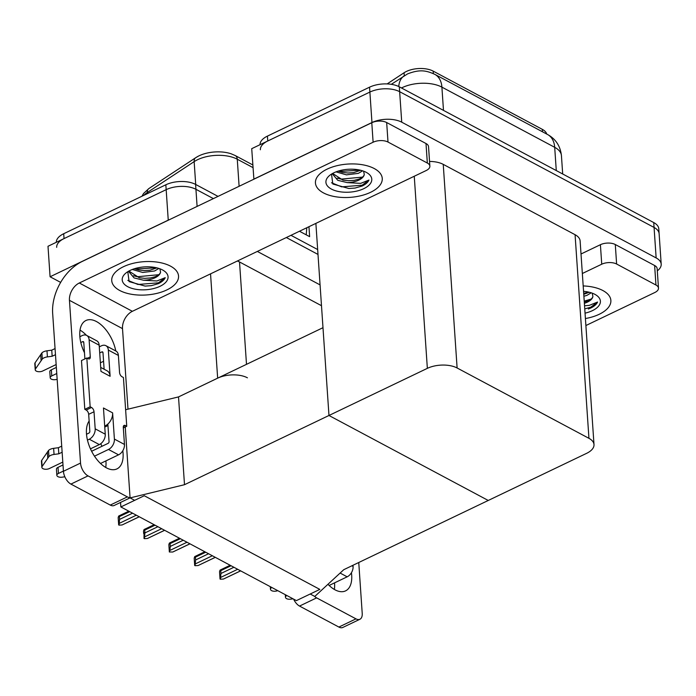 <?xml version="1.0" encoding="UTF-8"?>
<svg xmlns="http://www.w3.org/2000/svg" width="696" height="696" viewBox="0 0 696 696"><rect width="100%" height="100%" fill="white"/><g stroke="black" fill="none" stroke-linecap="round" stroke-linejoin="round"><path stroke-width="1.04" d="M247.419 377.798A21.15 10.544 176.1 0 0 217.657 378.163L178.515 396.911L184.501 484.703L130.074 497.901L134.65 500.337L144.272 495.726L120.86 506.949L296.409 600.613L319.829 589.399L144.272 495.726L319.829 589.399L310.207 594.01L314.783 596.446L343.772 569.685L586.632 453.331A21.15 10.544 176.1 0 0 594.001 444.57A21.15 10.544 176.1 0 0 588.947 438.323L457.115 367.984A21.15 10.544 176.1 0 0 427.353 368.349L184.501 484.703M60.656 282.402L50.077 276.764L47.998 246.28L166.17 189.66A21.15 10.544 -3.9 0 1 195.933 189.303L213.385 198.612L195.933 189.303A21.15 10.544 -3.9 0 0 166.17 189.66L64.041 238.597A21.15 10.544 -3.9 0 0 56.672 247.35M50.077 276.764L168.249 220.145A21.15 10.544 -3.9 0 1 170.189 219.31M286.343 237.536L317.994 254.431L286.343 237.536M257.337 251.439L320.073 284.908M321.491 305.701L239.52 261.966A21.15 10.544 176.1 0 0 237.38 260.991M120.86 506.949L120.547 502.425M125.619 409.735L178.515 396.911L322.988 327.694L328.973 415.486L488.244 500.467L328.973 415.486L315.88 223.39M130.074 497.901L125.245 427.005M253.892 179.203L251.717 148.674L369.889 92.063A21.15 10.544 -3.9 0 1 399.652 91.698L654.066 227.444A21.15 10.544 -3.9 0 1 659.121 233.691A21.15 10.544 -3.9 0 0 654.066 227.444L399.652 91.698A21.15 10.544 -3.9 0 0 369.889 92.063L267.76 140.992A21.15 10.544 -3.9 0 0 260.382 149.753M253.796 179.159L371.96 122.539A21.15 10.544 -3.9 0 1 401.731 122.183L656.145 257.929A21.15 10.544 -3.9 0 1 661.2 264.175A21.15 10.544 -3.9 0 1 657.302 270.848M594.001 444.57L580.125 240.946A21.15 10.544 176.1 0 0 575.07 234.7L443.239 164.36A21.15 10.544 176.1 0 0 429.545 161.437M387.124 83.929L404.072 72.758A19.036 9.483 -3.9 0 1 433.182 71.123L542.323 129.36A19.036 9.483 -3.9 0 1 546.717 134.05M306.223 234.839L306.788 227.74M299.48 231.237L309.633 236.657L308.954 226.705M149.135 188.416A7.047 4.585 56.6 0 0 148.848 188.581L195.706 157.705A7.047 4.585 56.6 0 1 195.985 157.531A25.378 12.65 -3.9 0 1 198.638 156.017A25.378 12.65 -3.9 0 1 231.142 153.799L235.239 155.556A7.047 4.776 118.1 0 1 237.266 159.219A28.197 14.059 176.1 0 0 194.149 161.629L147.291 192.505A28.197 14.059 176.1 0 0 143.872 195.306M56.324 242.286A21.15 10.544 -3.9 0 1 63.71 233.717L165.839 184.788A21.15 10.544 -3.9 0 1 195.602 184.423L218.022 196.385M290.98 235.318L317.663 249.551M260.043 144.69A21.15 10.544 -3.9 0 1 267.429 136.111L369.55 87.183A21.15 10.544 -3.9 0 1 399.313 86.817L653.735 222.563A21.15 10.544 -3.9 0 1 658.79 228.81L661.2 264.175M129.691 511.664L119.399 516.589L119.59 519.39L132.544 513.187M139.244 516.754L122.096 524.967L119.042 525.141L119.173 523.409L136.312 515.197M118.668 516.093L119.399 516.589L118.668 516.093L118.172 517.624L118.668 524.941M119.59 519.39L119.173 523.409M122.096 524.967L139.296 516.789M351.428 572.721A28.197 15.251 -115.6 0 1 345.564 590.878A28.197 15.251 -115.6 0 1 335.046 589.834A28.197 15.251 -115.6 0 1 327.955 584.283M585.414 318.533A33.478 16.687 176.1 0 0 599.195 314.296A33.478 16.687 176.1 0 0 610.87 300.428A33.478 16.687 176.1 0 0 583.187 285.934A33.478 16.687 -3.9 0 1 610.87 300.428A33.478 16.687 -3.9 0 1 599.195 314.296A33.478 16.687 -3.9 0 1 585.414 318.533M616.621 264.028A10.571 5.272 176.1 0 0 601.736 264.21L600.404 244.705A10.571 5.272 -3.9 0 1 615.29 244.522L616.621 264.028L655.954 285.021L654.623 265.507A10.571 5.272 -3.9 0 1 657.154 268.63L658.486 288.144A10.571 5.272 176.1 0 0 655.954 285.021M615.29 244.522L654.623 265.507M600.404 244.705L581.012 253.996M334.532 582.874A28.197 15.251 -115.6 0 1 334.367 589.46M359.928 619.257L342.815 627.453A10.571 5.716 -115.6 0 1 338.874 627.061L355.978 618.866A10.571 5.716 64.4 0 0 359.928 619.257A10.571 5.716 64.4 0 0 362.216 613.376L358.753 562.507M314.488 596.289A10.571 5.716 64.4 0 0 316.645 597.873L299.532 606.068L338.874 627.061M299.532 606.068A10.571 5.716 -115.6 0 1 293.625 599.134M316.645 597.873L355.978 618.866M585.893 325.537L654.797 292.52A10.571 5.272 176.1 0 0 658.486 288.144M582.343 273.502L601.736 264.21M122.809 450.747A28.197 15.251 -115.6 0 1 116.954 468.895A28.197 15.251 -115.6 0 1 106.427 467.851A28.197 15.251 -115.6 0 1 89.149 445.64A28.197 15.251 -115.6 0 1 89.132 421.028M327.129 169.128A33.478 16.687 176.1 0 0 315.445 182.996A33.478 16.687 176.1 0 0 335.394 196.716A33.478 16.687 176.1 0 0 370.577 192.314A33.478 16.687 176.1 0 0 382.261 178.446A33.478 16.687 176.1 0 0 362.32 164.726A33.478 16.687 176.1 0 0 327.129 169.128A33.478 16.687 -3.9 0 1 362.32 164.726A33.478 16.687 -3.9 0 1 382.261 178.446A33.478 16.687 -3.9 0 1 370.577 192.314A33.478 16.687 -3.9 0 1 335.394 196.716A33.478 16.687 -3.9 0 1 315.445 182.996A33.478 16.687 -3.9 0 1 327.129 169.128M123.409 266.733A33.478 16.687 176.1 0 0 111.734 280.601A33.478 16.687 176.1 0 0 131.674 294.312A33.478 16.687 176.1 0 0 166.866 289.919A33.478 16.687 176.1 0 0 178.541 276.042A33.478 16.687 176.1 0 0 158.601 262.331A33.478 16.687 176.1 0 0 123.409 266.733A33.478 16.687 -3.9 0 1 158.601 262.331A33.478 16.687 -3.9 0 1 178.541 276.042A33.478 16.687 -3.9 0 1 166.866 289.919A33.478 16.687 -3.9 0 1 131.674 294.312A33.478 16.687 -3.9 0 1 111.734 280.601A33.478 16.687 -3.9 0 1 123.409 266.733M107.95 425.543L104.765 427.074M388.003 142.045A10.571 5.272 176.1 0 0 373.117 142.228L371.786 122.722A10.571 5.272 -3.9 0 1 386.671 122.539L388.003 142.045L427.335 163.038L426.004 143.524A10.571 5.272 -3.9 0 1 428.536 146.647L429.867 166.161A10.571 5.272 176.1 0 0 427.335 163.038M386.671 122.539L426.004 143.524M371.786 122.722L82.25 261.435A42.291 28.649 -61.9 0 0 52.661 313.391L63.432 471.288L80.536 463.084L69.443 300.315A14.094 9.553 118.1 0 1 79.309 282.994L373.117 142.228M80.023 330.113A28.197 15.251 -115.6 0 1 86.469 335.333M100.737 443.726A28.197 15.251 -115.6 0 1 101.973 446.293M105.914 460.891A28.197 15.251 -115.6 0 1 105.748 467.477M130.074 497.866L114.196 505.47A10.571 5.716 -115.6 0 1 110.255 505.078L127.359 496.883A10.571 5.716 64.4 0 0 130.056 497.579M80.536 463.084A10.571 5.716 64.4 0 0 88.027 475.89L70.914 484.094L110.255 505.078M70.914 484.094A10.571 5.716 -115.6 0 1 63.432 471.288M88.027 475.89L127.359 496.883M84.477 352.75A28.197 15.251 -115.6 0 1 85.939 320.499A28.197 15.251 -115.6 0 1 115.78 350.958M127.994 409.161L122.505 328.625L69.443 300.315M79.309 282.994L132.362 311.312L426.178 170.537A10.571 5.272 176.1 0 0 429.867 166.161M132.362 311.312A14.094 9.553 -61.9 0 0 122.505 328.625M155.034 525.184L144.742 530.108L144.933 532.91L157.888 526.707M164.578 530.274L147.439 538.487L144.385 538.66L144.507 536.929L161.655 528.716M144.011 529.612L144.742 530.108L144.011 529.612L143.506 531.144L143.672 533.58L144.037 532.492L144.011 538.46M144.933 532.91L144.507 536.929M147.439 538.487L164.639 530.308M180.368 538.704L170.085 543.628L170.276 546.43L183.231 540.226M189.921 543.793L172.782 552.015L169.346 551.98L169.85 550.449L186.998 542.236M169.354 543.132L170.085 543.628L169.354 543.132L168.85 544.663L169.346 551.98M170.276 546.43L169.85 550.449M172.782 552.015L189.973 543.828M205.712 552.224L195.419 557.157L195.611 559.958L208.565 553.746M215.264 557.322L198.116 565.535L195.063 565.7L195.193 563.969L212.332 555.756M194.697 556.652L195.419 557.157L194.697 556.652L194.193 558.183L194.689 565.5M195.611 559.958L195.193 563.969M198.116 565.535L215.316 557.348M231.055 565.744L220.762 570.677L220.954 573.478L233.908 567.266M240.607 570.842L223.46 579.055L220.406 579.22L220.536 577.489L237.675 569.276M220.032 570.172L220.762 570.677L220.032 570.172L219.536 571.712L220.032 579.02M220.954 573.478L220.536 577.489M223.46 579.055L240.659 570.868M351.889 565.796L353.081 566.431A8.456 5.733 118.1 0 1 347.165 576.819L329.138 585.458M293.06 598.83L290.789 599.16A4.498 2.245 -3.9 0 1 285.473 597.298A4.498 2.245 -3.9 0 1 286.865 595.524M353.081 566.431L353.002 565.265M277.704 590.634A4.498 2.245 -3.9 0 1 273.058 591.122A4.498 2.245 -3.9 0 1 270.483 589.303A4.498 2.245 -3.9 0 1 270.735 588.459L271.51 587.328M105.253 434.2A8.456 5.733 118.1 0 1 99.328 444.587L89.271 439.22A8.456 5.733 -61.9 0 0 95.187 428.832L105.253 434.2L103.46 407.986L112.613 412.867L114.396 439.08L124.462 444.448L123.296 427.379A3.523 1.905 -115.6 0 1 124.062 425.421A3.523 1.905 -115.6 0 1 125.376 425.552L126.75 426.283L123.331 427.918M99.328 444.587L90.454 448.842M62.805 462.092L49.277 468.573A4.498 2.245 -3.9 0 1 44.544 469.165A4.498 2.245 -3.9 0 1 41.864 467.32A4.498 2.245 -3.9 0 1 42.117 466.477L48.955 456.55A7.047 3.515 -3.9 0 1 54.053 454.445L53.636 448.346L58.403 447.711L61.718 446.127M104.696 426.082A10.571 7.16 -61.9 0 0 107.854 424.047A10.571 7.16 -61.9 0 0 112.613 412.867M107.854 424.047L109.054 441.638A1.409 0.957 118.1 0 1 108.063 443.369L91.611 451.26M63.414 471.062L58.429 473.454L58.012 467.355L62.997 464.963M124.462 444.448A8.456 5.733 118.1 0 1 118.546 454.836L108.48 449.468L94.482 456.176M108.48 449.468A8.456 5.733 -61.9 0 0 114.396 439.08M55.48 354.682L52.165 356.265L47.406 356.9L46.989 350.81A7.047 3.515 -3.9 0 0 41.89 352.915L35.052 362.842A4.498 2.245 176.1 0 0 34.8 363.677L35.218 369.776A4.498 2.245 -3.9 0 0 37.897 371.62A4.498 2.245 -3.9 0 0 42.63 371.029L56.15 364.547M83.798 351.297L84.364 351.036M89.114 339.822A8.456 5.733 -61.9 0 0 86.687 335.437L96.744 340.805A8.456 5.733 118.1 0 1 99.18 345.19L89.114 339.822L90.28 356.891A3.523 1.905 -115.6 0 1 89.514 358.849A3.523 1.905 -115.6 0 1 88.201 358.718L86.826 357.988L81.484 360.545L84.808 409.318L86.182 410.057A3.523 1.905 -115.6 0 1 88.679 414.32L89.836 431.389A1.409 0.957 118.1 0 1 88.853 433.121L86.513 434.243M108.332 350.071A8.456 5.733 -61.9 0 0 105.896 345.686L115.962 351.054A8.456 5.733 118.1 0 1 118.39 355.439L108.332 350.071L110.116 376.284L100.972 371.403L99.18 345.19M110.116 376.284A10.571 7.16 -61.9 0 0 107.071 370.803L100.694 367.401M105.896 345.686A8.456 5.733 -61.9 0 0 101.416 345.834L99.293 346.843M56.35 367.418L51.356 369.811A4.498 2.245 176.1 0 0 49.79 371.681L50.208 377.771A4.498 2.245 -3.9 0 1 51.774 375.91L51.356 369.811M102.973 352.533L101.834 351.924L99.711 352.942M56.767 373.517L51.774 375.91M101.834 351.924A1.409 0.957 118.1 0 1 102.573 351.906A1.409 0.957 118.1 0 1 102.982 352.637L104.113 369.219M83.764 342.284L82.615 341.675A1.409 0.957 118.1 0 1 83.363 341.649A1.409 0.957 118.1 0 1 83.772 342.38L84.895 358.91M86.687 335.437A8.456 5.733 -61.9 0 0 82.206 335.576L79.866 336.699M52.165 356.265L51.748 350.166L55.062 348.583M82.615 341.675L80.814 342.545M46.989 350.81L51.748 350.166M41.89 352.915L42.308 359.005A7.047 3.515 -3.9 0 1 47.406 356.9M42.308 359.005L35.47 368.941A4.498 2.245 -3.9 0 0 35.218 369.776M40.699 354.551L41.116 360.65M118.546 454.836L100.52 463.475M64.85 476.795L62.17 477.178A4.498 2.245 -3.9 0 1 56.854 475.316A4.498 2.245 -3.9 0 1 58.429 473.454M126.75 426.283L123.427 377.51L122.052 376.78A3.523 1.905 -115.6 0 1 119.555 372.508L118.39 355.439M100.381 362.807L103.573 361.285M86.826 357.988L90.158 406.76L84.808 409.318M90.158 406.76L91.524 407.491A3.523 1.905 -115.6 0 1 94.021 411.762L95.187 428.832M89.271 439.22L87.461 440.09M62.127 452.226L58.812 453.809L58.403 447.711M58.812 453.809L54.053 454.445M57.168 379.398L55.515 379.633A4.498 2.245 -3.9 0 1 50.208 377.771M58.012 467.355A4.498 2.245 176.1 0 0 56.437 469.217L56.854 475.316M53.636 448.346A7.047 3.515 -3.9 0 0 48.546 450.451L41.708 460.387A4.498 2.245 176.1 0 0 41.447 461.222L41.864 467.32M48.546 450.451L48.955 456.55M47.354 452.095L47.763 458.194M584.544 305.788L589.286 305.353L597.568 302.055C596.515 304.335 594.271 306.318 590.826 307.989L588.355 309.024M583.553 291.328A22.985 11.458 -3.9 0 1 595.785 294.852A22.985 11.458 -3.9 0 1 592.383 310.66A22.985 11.458 -3.9 0 1 585.04 313.148M584.37 303.299A15.938 7.943 176.1 0 0 587.398 302.125A15.938 7.943 176.1 0 0 592.896 296.531L592.235 293.164M584.292 302.064L587.328 301.159C590.504 299.933 592.357 298.384 592.896 296.531M583.761 294.321L589.26 292.25M583.892 296.252L586.937 295.356L591.226 292.816M583.7 293.399L588.659 292.111M584.222 301.142L591.104 299.089M584.753 308.885L590.774 307.197L597.568 302.055M128.699 271.527L134.076 277.913L143.533 280.227L156.948 280.975L165.239 277.669C164.186 279.957 161.933 281.941 158.488 283.611L151.276 285.673L145.081 286.082L129.108 281.619L127.803 271.797M160.054 286.282A22.985 11.458 -3.9 0 1 129.995 287.718A22.985 11.458 -3.9 0 1 125.924 273.032A22.985 11.458 -3.9 0 1 130.222 270.37A22.985 11.458 -3.9 0 1 163.447 270.474A22.985 11.458 -3.9 0 1 160.054 286.282M143.533 280.227A15.938 7.943 176.1 0 0 155.06 277.748A15.938 7.943 176.1 0 0 160.559 272.153L159.897 268.786M128.882 271.057L139.27 277.748L144.759 278.348L150.432 277.974L154.99 276.782C158.166 275.555 160.019 274.007 160.559 272.153M134.45 268.717L138.739 270.005L144.237 270.605L149.901 270.231L156.922 267.873M132.284 269.474L142.732 272.467L154.599 270.979L158.888 268.43M134.937 268.569L136.903 268.987L156.33 267.734M133.484 275.746L137.425 276.73L158.766 274.702M127.794 280.358L137.956 284.473L158.436 282.82L165.239 277.669M144.133 270.605L150.049 270.213M144.655 278.348L150.597 277.948M145.151 286.091L151.476 285.638M332.418 173.93L337.786 180.316L347.252 182.622L360.667 183.37L368.958 180.073C367.897 182.361 365.652 184.336 362.207 186.006L354.986 188.068L348.8 188.486L332.827 184.022L331.522 174.191M363.764 188.677A22.985 11.458 -3.9 0 1 333.706 190.121A22.985 11.458 -3.9 0 1 329.643 175.427A22.985 11.458 -3.9 0 1 333.941 172.765A22.985 11.458 -3.9 0 1 367.166 172.869A22.985 11.458 -3.9 0 1 363.764 188.677M347.252 182.622A15.938 7.943 176.1 0 0 358.779 180.142A15.938 7.943 176.1 0 0 364.278 174.548L363.616 171.181M332.601 173.452L342.989 180.151L348.478 180.743L354.151 180.377L358.71 179.185C361.885 177.95 363.738 176.41 364.278 174.548M338.169 171.112L342.458 172.408L347.948 172.999L353.62 172.634L360.641 170.268M336.003 171.869L346.451 174.861L358.318 173.374L362.607 170.833M338.656 170.964L340.614 171.381L360.041 170.129M337.203 178.141L341.144 179.124L362.486 177.106M331.505 182.761L341.675 186.867L362.155 185.214L368.958 180.073M347.852 172.999L353.759 172.608M348.374 180.743L354.316 180.351M348.87 188.486L355.195 188.042M217.657 378.163L210.54 273.85M168.249 220.145L165.839 184.788M197.099 206.416L195.602 184.423M246.497 364.339L239.52 261.966M656.145 257.929L653.735 222.563M401.731 122.183L399.313 86.817M371.96 122.539L369.55 87.183M588.947 438.323L575.07 234.7M457.115 367.984L443.239 164.36M427.353 368.349L414.259 176.253M404.072 72.758L404.28 75.76M433.182 71.123L433.347 73.611M542.323 129.36L542.488 131.788M141.993 196.211L143.559 193.497L148.848 188.581A7.047 4.585 56.6 0 0 147.291 192.505L147.369 193.636M198.638 156.017L195.706 157.705A7.047 4.585 56.6 0 0 194.149 161.629L195.706 184.484M253.013 167.614L237.266 159.219L239.111 186.284M63.71 233.717L64.041 238.597M391.282 84.329L407.56 73.907C420.071 69.017 426.483 70.627 434.791 74.333A24.673 16.713 118.1 0 1 441.899 87.13A28.197 14.059 176.1 0 0 402.21 87.618A28.197 14.059 176.1 0 0 401.479 87.974M404.219 75.803A24.673 16.043 56.6 0 0 398.764 86.539M556.278 170.572L554.695 147.317A24.673 16.713 -61.9 0 0 547.595 134.519C555.756 139.043 560.376 146.082 561.437 155.643A28.197 14.059 176.1 0 0 554.695 147.317L441.899 87.13L443.483 110.386M267.429 136.111L267.76 140.992M347.165 576.819L340.118 573.06M270.631 586.858L270.735 588.459M90.28 356.891L87.383 358.283M35.052 362.842L35.47 368.941M125.376 425.552L123.34 426.526M91.524 407.491L86.182 410.057M94.021 411.762L88.679 414.32M41.708 460.387L42.117 466.477M235.239 155.556L252.831 164.943M434.791 74.333L547.595 134.519M561.437 155.643L562.69 173.991M128.795 511.186L118.842 515.953M154.138 524.706L144.185 529.473M179.481 538.226L169.528 542.993M204.824 551.745L194.871 556.513M230.159 565.265L220.206 570.033M285.299 594.688L285.473 597.298M270.309 586.685L270.483 589.303"/></g></svg>
